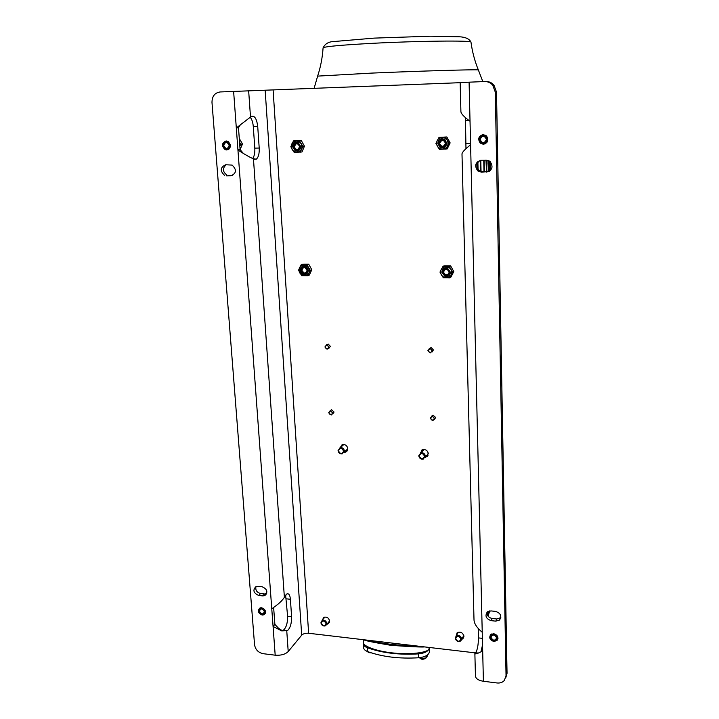 <?xml version="1.0" encoding="UTF-8"?>
<svg xmlns="http://www.w3.org/2000/svg" width="719" height="719" viewBox="0 0 719 719"><rect width="100%" height="100%" fill="white"/><g stroke="black" fill="none" stroke-linecap="round" stroke-linejoin="round"><path stroke-width="1.08" d="M489.747 161.254L489.936 170.861M490.124 161.568L490.304 170.547M475.475 652.897L308.622 633.259C305.539 633.053 303.229 633.691 301.692 635.156L288.211 651.549C285.29 654.371 280.949 655.584 275.188 655.189L263.154 653.688C258.274 652.6 255.407 649.625 254.553 644.763L211.988 102.449C212.033 96.283 214.747 92.787 220.131 91.951L460.16 82.685M326.965 624.209L328.188 623.813L329.608 621.027C328.709 617.756 326.75 616.543 323.721 617.378L322.265 620.299M463.791 635.434L461.679 639.398L462.892 638.715L463.917 636.27C462.766 632.486 460.475 631.363 457.059 632.882L456.107 636.162M344.158 452.314L344.994 452.269C346.819 451.802 347.744 450.588 347.762 448.629C347.241 445.816 345.596 444.432 342.846 444.486L340.015 447.658M425.145 457.509L428.326 453.77C427.787 450.777 426.016 449.384 423.042 449.564L420.211 453.069M447.2 148.914L450.148 142.901L446.85 136.961L439.021 137.374L435.939 143.441L439.39 149.354L447.2 148.914M450.903 277.103L453.788 271.584L450.579 265.796L444.063 265.814L442.967 266.47L439.965 272.097L443.317 277.795L449.69 277.894L450.903 277.103M309.368 275.053L311.785 269.751L308.721 264.188L302.636 264.206L301.117 264.835L298.52 270.245L301.791 275.719L307.678 275.808L309.368 275.053M301.98 151.97L304.443 146.209L301.288 140.511L293.469 140.906L290.818 146.73L294.179 152.401L301.98 151.97M432.11 351.977L433.395 349.928L431.202 347.574L429.225 348.499M434.546 419.366L435.651 417.478L432.982 415.151L431.373 416.319M328.781 348.454L330.372 346.342L328.215 344.05L326.489 344.832M332.663 414.027L334.065 412.041L331.594 409.767L330.093 410.747M285.614 595.107L287.609 616.246L291.608 616.704L290.404 599.269C289.973 594.981 288.786 593.211 286.845 593.948L284.382 597.318C282.19 600.716 278.316 604.302 272.771 608.076L271.764 608.75L233.621 91.421M259.208 148.033C259.424 153.614 258.463 157.326 256.306 159.151L253.448 158.764C250.832 157.847 246.231 155.313 239.67 151.143L237.935 149.894L240.092 149.579L238.492 127.712L236.317 127.937L251.407 116.37C254.643 115.426 256.746 118.797 257.717 126.481L259.208 148.033L254.805 148.132L253.295 126.607L257.717 126.481M291.608 616.704C291.662 623.463 290.269 628.109 287.447 630.626L281.686 630.896L273.076 626.447L271.764 608.75M287.609 616.246C287.663 623.005 286.261 627.642 283.421 630.15L286.692 630.833M250.32 117.377C251.956 119.426 252.944 122.5 253.295 126.607M254.805 148.132C255.038 152.743 254.346 156.185 252.728 158.45M275.188 655.189L273.076 626.447L274.883 624.407L278.523 628.226C280.68 629.835 282.073 630.554 282.72 630.365M274.883 624.407L273.633 607.474M255.964 586.56C255.263 590.128 256.8 592.447 260.557 593.534L264.601 593.975L262.75 595.898L258.696 595.458C253.412 593.022 252.531 590.047 256.063 586.524L262.058 586.713C267.324 589.104 268.223 592.079 264.772 595.629L262.75 595.898M266.713 593.66L264.601 593.975M228.732 175.445L232.758 175.382M226.88 175.077C222.504 171.634 222.297 168.192 226.233 164.75M239.553 142.272L240.721 144.231L242.501 143.989L240.092 149.579L243.552 153.659M226.557 175.849L230.97 175.787C236.506 173.306 236.884 169.738 232.12 165.091L225.703 164.759C220.158 167.329 219.825 170.906 224.688 175.49M226.108 140.942L227.851 141.328C231.563 145.13 231.212 148.015 226.791 149.983L225.11 149.624C221.344 145.858 221.677 142.964 226.108 140.942M261.635 607.744C265.796 609.604 266.56 611.968 263.918 614.817L262.192 615.069C258.022 613.181 257.276 610.817 259.963 607.977L261.635 607.744M240.721 124.261L238.492 127.712M228.282 149.624L227.024 149.166M225.82 141.769L226.88 141.005M228.291 148.842L229.307 148.869M228.103 141.463L227.141 141.751M223.42 145.508L225.631 148.86C228.336 149.552 229.819 148.384 230.08 145.346L227.905 142.002C225.173 141.284 223.681 142.452 223.42 145.508M229.19 145.4C227.06 141.499 225.236 141.544 223.717 145.535C225.838 149.435 227.662 149.39 229.19 145.4M265.491 612.939L264.835 613.082M260.116 608.544L260.215 607.879M265.05 612.642L265.59 612.157M260.979 607.726L260.817 608.202M259.137 610.799C259.838 613.415 261.392 614.466 263.819 613.963L265.194 611.483C264.511 608.885 262.965 607.825 260.548 608.301L259.137 610.799M264.403 611.689C262.507 608.301 260.844 608.112 259.433 611.123C261.33 614.511 262.992 614.7 264.403 611.689M240.721 144.231L239.849 146.236M242.501 143.989L239.283 138.506M323.909 617.279L323.838 618.367M328.511 622.259L329.536 621.971M329.581 621.71L328.691 622.025M324.017 618.133L324.152 617.181M342.702 444.513L342.756 445.474M346.72 451.397L346.064 451.298M427.239 456.538L426.376 456.538M422.511 449.717L422.565 451.092M342.055 444.71L341.777 446.337M345.488 450.894L347.322 450.624L345.884 450.543M421.891 450.022L421.559 452.197M425.882 456.071L427.985 455.495M414.45 645.707C403.116 646.201 377.421 643.154 369.809 640.458M429.252 647.451L428.964 648.978C427.85 652.663 409.866 654.874 393.823 653.05C378.697 651.747 362.673 646.453 363.446 642.534L363.293 639.694M424.767 646.92C421.109 647.226 409.812 646.687 390.866 645.32C373.206 642.364 364.236 640.512 363.967 639.766M429.279 647.46L429.306 647.855C428.704 651.126 425.118 653.131 418.548 653.886C399.18 655.045 382.131 653.005 367.4 647.756C364.776 646.732 363.428 645.374 363.374 643.667L363.481 642.93M429.432 651.414L429.441 651.702C428.848 654.991 425.262 657.013 418.701 657.759C399.351 658.928 382.31 656.869 367.598 651.576C364.973 650.551 363.634 649.185 363.571 647.468L363.392 643.999M368.712 651.98L369.53 652.268M365.378 650.434L368.721 652.196M371.211 652.825L367.975 652.052M371.489 652.915L368.55 652.573M426.403 655.656L426.484 657.822L427.922 654.569M421.361 657.418L421.406 658.577L426.484 657.822M419.087 657.732L421.406 658.577M425.549 658.182L422.215 659.251L420.408 658.361M425.019 658.739L422.341 659.413L420.992 658.892M463.917 636.405L462.937 637.034M457.149 632.81L457.239 634.104M462.793 637.313L463.899 636.719M457.392 633.825L457.392 632.63M450.148 142.901L449.042 143.144L445.582 137.212L446.85 136.961M445.582 137.212L439.021 137.374M445.933 149.219L449.042 143.144M436.721 143.458C436.676 151.062 448.431 150.819 447.955 143.198C448 135.549 436.199 135.846 436.721 143.458M437.907 143.432L439.803 147.125C443.632 148.806 445.951 147.512 446.76 143.225L444.953 139.585C441.08 137.814 438.734 139.091 437.907 143.432M441.484 138.731C439.219 139.378 438.042 140.942 437.943 143.423L439.83 147.125L443.335 147.889M438.599 143.405C440.954 138.237 443.461 138.183 446.131 143.234C443.767 148.402 441.259 148.456 438.599 143.405M439.462 143.36C440.028 140.412 441.628 139.531 444.261 140.735L445.501 143.225C444.953 146.155 443.362 147.036 440.747 145.885L439.462 143.36M441.906 140.16L439.516 143.351L440.801 145.876L443.174 146.406M439.57 143.36C441.646 147.305 443.614 147.26 445.456 143.225C443.371 139.27 441.412 139.315 439.57 143.36M453.788 271.584L452.727 272.267L449.357 266.542L450.579 265.796M449.357 266.542L442.967 266.47M449.69 277.894L452.727 272.267M440.729 272.204C440.684 279.385 452.125 279.565 451.658 272.348C451.712 265.122 440.226 264.996 440.729 272.204M441.888 272.213L445.007 276.464C448.252 277.022 450.085 275.647 450.498 272.33L447.488 268.115C444.18 267.477 442.311 268.843 441.888 272.213M443.893 268.43L441.915 272.195L445.034 276.438L448.602 276.033M442.553 272.204C444.854 267.405 447.299 267.432 449.887 272.303C447.586 277.094 445.142 277.067 442.553 272.204M443.398 272.142C443.686 269.841 444.953 268.915 447.209 269.337L449.276 272.222C448.989 274.487 447.739 275.431 445.51 275.035L443.398 272.142M444.773 269.562L443.443 272.115L445.564 275.009L447.991 274.748M443.497 272.124C445.519 275.925 447.434 275.952 449.231 272.204C447.2 268.394 445.295 268.376 443.497 272.124M311.785 269.751L310.302 270.398L307.013 264.898L308.721 264.188M307.013 264.898L301.117 264.835M307.678 275.808L310.302 270.398M299.158 270.344C299.338 277.246 309.898 277.408 309.251 270.479C309.071 263.531 298.475 263.424 299.158 270.344M300.227 270.353C300.506 272.528 301.638 273.93 303.634 274.55C306.456 274.811 307.975 273.445 308.172 270.461C307.912 268.313 306.797 266.92 304.838 266.282C301.971 265.976 300.434 267.333 300.227 270.353M302.528 266.425L300.272 270.335C300.551 272.51 301.683 273.903 303.679 274.532L305.97 274.343M300.866 270.344C302.834 265.724 305.081 265.76 307.624 270.434C305.656 275.044 303.4 275.018 300.866 270.344M301.692 270.281C301.836 268.223 302.879 267.297 304.829 267.504L307.121 270.353C305.099 266.686 303.337 266.659 301.8 270.272C303.786 273.921 305.548 273.939 307.085 270.335C306.977 272.393 305.943 273.328 304.011 273.148L301.692 270.281M303.274 267.594L301.764 270.254L304.074 273.112L305.629 273.004M304.443 146.209L302.888 146.46L299.517 140.762L301.288 140.511M299.517 140.762L293.469 140.906M300.209 152.275L302.888 146.46M291.465 146.739C291.662 154.037 302.492 153.821 301.809 146.505C301.612 139.171 290.755 139.45 291.465 146.739M292.561 146.721L295.078 150.684C298.43 151.619 300.299 150.235 300.713 146.532L298.25 142.596C294.871 141.598 292.975 142.973 292.561 146.721M295.94 142.173C293.747 142.713 292.642 144.231 292.606 146.712L295.132 150.675L297.45 151.053M293.217 146.694C295.221 141.742 297.531 141.688 300.147 146.541C298.133 151.484 295.824 151.538 293.217 146.694M294.071 146.658C294.35 144.106 295.644 143.162 297.945 143.836L299.625 146.532C299.347 149.067 298.07 150.001 295.779 149.354L294.071 146.658M296.381 143.557L294.143 146.64C296.219 150.433 298.026 150.397 299.598 146.523C297.558 142.73 295.752 142.775 294.179 146.649L295.851 149.345L297.414 149.615M427.913 350.566L430.151 352.93L432.443 350.728L430.241 348.364L427.913 350.566M431.993 350.8C430.627 348.257 429.351 348.212 428.164 350.665C429.522 353.2 430.798 353.245 431.993 350.8M430.25 418.215L432.955 420.543L434.707 418.458L432.038 416.13L430.25 418.215M434.267 418.548C432.928 416.058 431.67 415.986 430.492 418.341C431.831 420.822 433.09 420.894 434.267 418.548M324.88 346.962L327.064 349.254L329.149 347.106L326.983 344.814L324.88 346.962M328.691 347.178C327.352 344.716 326.147 344.671 325.078 347.052C326.417 349.515 327.63 349.56 328.691 347.178M328.664 412.751L331.171 415.025L332.879 412.976L330.389 410.702L328.664 412.751M332.43 413.057C331.108 410.639 329.913 410.576 328.862 412.868C330.183 415.285 331.369 415.348 332.43 413.057M482.377 638.346L478.432 637.897L478.198 628.487M478.432 637.897C478.351 645.015 477.416 649.967 475.627 652.762L474.873 653.535C474.855 654.371 477.039 653.742 481.424 651.648L482.683 650.956L482.233 632.28C476.868 627.795 474.118 623.598 474.001 619.688L461.993 154.028C461.975 152.437 464.834 149.354 470.594 144.762L470.028 121.268L469.148 120.621C463.683 116.505 460.933 113.485 460.906 111.544L460.151 82.541L484.66 81.544C487.877 81.499 490.583 82.712 492.749 85.201L493.962 85.148L496.505 92.086L507.048 673.326L505.87 677.433M465.427 117.628L465.975 148.698M482.539 644.916L480.993 651.774M485.9 81.517C489.109 81.463 491.796 82.676 493.962 85.148M500.837 617.612L496.829 618.987L495.768 621.153L491.149 620.65C485.999 618.807 484.732 615.895 487.338 611.905L490.933 610.907L495.571 611.393C500.649 613.154 501.97 616.039 499.534 620.039L495.768 621.153M487.015 612.202C486.889 615.572 488.623 617.666 492.218 618.493L496.829 618.987M488.893 171.526L481.415 172.165L477.767 170.879C474.181 165.676 475.313 162.126 481.155 160.22L486.278 160.13L490.151 161.586C493.495 166.817 492.29 170.313 486.52 172.093L486.556 172.084M477.767 170.879L479.007 170.457L482.647 171.733L487.734 171.661M479.007 170.457C475.78 166.556 476.203 163.177 480.283 160.31M477.713 653.328L475.196 653.032M474.873 653.607L475.448 675.986C475.735 678.682 478.387 680.444 483.402 681.261L497.045 682.969C500.091 683.284 502.527 682.439 504.361 680.444L506.041 675.68L495.31 92.167L492.749 85.201M483.177 134.57L486.466 135.882C488.974 140.115 487.94 142.919 483.384 144.312L480.193 143.081C477.569 138.866 478.566 136.026 483.177 134.57M493.728 633.7C497.719 635.066 498.806 637.34 497.009 640.512L493.89 641.474C489.873 640.072 488.803 637.789 490.682 634.616L493.728 633.7M484.974 143.98L481.64 142.964M480.364 136.987L482.97 134.579M484.858 143.153L487.293 141.931M485.909 135.415L483.204 135.388M479.591 139.495L480.885 142.416C484.282 144.249 486.421 143.216 487.302 139.315L486.071 136.457C482.656 134.543 480.49 135.558 479.591 139.495M486.448 139.369C484.246 135.172 482.134 135.217 480.112 139.522C482.314 143.719 484.426 143.674 486.448 139.369M497.988 638.346L497.171 638.894M490.798 635.587L490.726 634.58M497.404 637.996L497.899 637.304M491.58 634.023L491.436 634.769M490.502 636.908C491.562 640.261 493.585 641.195 496.595 639.712L497.413 637.681C496.38 634.356 494.366 633.403 491.365 634.832L490.502 636.908M496.649 637.915C494.681 634.302 492.794 634.095 490.978 637.277C492.937 640.881 494.825 641.096 496.649 637.915M484.516 135.145L484.013 135.415M485.487 135.271L485.028 135.729M480.4 160.292L480.643 171.392M480.795 160.238L481.047 171.526M483.743 160.175L483.986 171.715M484.13 160.166L484.372 171.715M485.963 160.139L486.547 171.679M486.395 164.22L486.934 171.679M486.772 164.094L486.359 160.13M489.315 160.966L489.513 171.167M489.693 161.218L489.891 170.897M487.886 160.337L488.399 171.742M488.228 163.617L488.767 171.58M488.605 163.501L488.291 160.472M320.899 622.825C321.645 625.503 323.253 626.483 325.716 625.782L326.875 623.508C326.147 620.848 324.548 619.85 322.085 620.533L320.899 622.825M326.129 623.715C324.305 620.425 322.66 620.245 321.222 623.148C323.047 626.429 324.682 626.617 326.129 623.715M455.253 638.175C456.214 641.276 458.084 642.184 460.87 640.908L461.706 638.912C460.762 635.83 458.902 634.913 456.116 636.153L455.253 638.175M460.978 639.128C459.108 635.731 457.347 635.524 455.675 638.526C457.536 641.923 459.306 642.13 460.978 639.128M426.385 455.495L427.94 455.522M427.832 453.869L428.326 453.698M423.635 449.483L423.527 450.031M427.814 455.81L426.205 455.711M418.773 455.747C419.24 458.219 420.696 459.351 423.149 459.162L425.387 456.179C424.938 453.743 423.5 452.593 421.064 452.745L418.773 455.747M424.614 456.34C422.673 452.754 420.867 452.637 419.186 455.99C421.118 459.567 422.934 459.684 424.614 456.34M346.181 450.265L347.412 450.445M338.074 450.543C338.514 452.862 339.871 453.986 342.136 453.923L344.392 450.957C343.961 448.656 342.621 447.533 340.375 447.569L338.074 450.543M343.619 451.11C341.696 447.613 339.961 447.497 338.424 450.777C340.339 454.273 342.073 454.381 343.619 451.11M317.582 76.241L317.627 76.115C320.629 67.029 322.445 57.61 323.083 47.867C324.377 46.555 340.995 45.036 372.927 43.302C418.548 40.902 470.846 40.345 470.963 42.062L470.999 42.304M314.095 88.419L317.627 76.115L371.759 73.095C419.599 71.019 475.061 69.392 478.333 69.896L478.432 70.12M487.761 615.707L487.671 611.662M477.722 168.974L477.578 162.782M308.622 633.259L273.112 90.028M301.692 635.156L265.167 90.324M284.382 597.318L253.448 158.764M250.518 117.233L248.657 90.855M288.211 651.549L286.755 630.842M286.387 598.828L290.404 599.269M232.471 175.508L230.97 175.787M260.557 593.534L258.696 595.458M489.432 610.952L488.012 613.972M488.057 616.03L489.765 610.907M367.4 647.756L367.598 651.576M418.548 653.886L418.701 657.759M483.402 681.261L482.683 650.956M482.233 632.28L470.594 144.762M470.028 121.268L469.094 82.164M506.041 675.68L507.048 673.326M495.31 92.167L496.505 92.086M468.869 120.406L465.588 120.495M470.559 143.279L466.155 143.378M482.647 171.733L481.415 172.165M492.218 618.493L491.149 620.65M323.083 47.867C325.078 43.76 328.7 41.648 333.931 41.531L374.132 38.116L430.564 36.202L459.738 36.795C465.579 37.136 469.318 38.889 470.963 42.062C472.275 51.759 474.729 61.034 478.333 69.896L482.826 81.615M488.066 616.138L487.958 611.483M478.09 171.131L477.874 161.371M287.447 630.626L283.421 630.15M278.523 628.226L281.686 630.896M241.836 151.745L239.67 151.143M256.306 159.151L254.032 159.187M264.772 595.629L266.614 593.705M225.11 149.624L227.312 149.309M228.732 141.904L227.905 142.002M263.918 614.817L265.401 613.217M261.087 607.717L260.548 608.301M329.473 622.187L328.188 623.813M346.558 450.858L344.994 452.269M426.888 455.963L425.594 457.428M429.306 647.855L429.441 651.702M463.881 636.863L462.892 638.715M431.202 347.574L430.241 348.364M432.982 415.151L432.038 416.13M328.215 344.05L326.983 344.814M331.594 409.767L330.389 410.702M482.665 650.353L481.424 651.648M499.534 620.039L500.577 617.882M480.193 143.081L481.371 142.793M486.835 136.286L486.071 136.457M497.009 640.512L497.979 638.445M491.805 633.933L491.365 634.832M478.36 653.086L475.627 652.762M329.599 620.892L326.768 624.452M324.934 617.001L322.085 620.533M458.264 632.226L456.116 636.153M424.021 449.483L421.064 452.745M347.771 448.836L344.284 451.981M343.898 444.468L340.375 447.569"/></g></svg>
